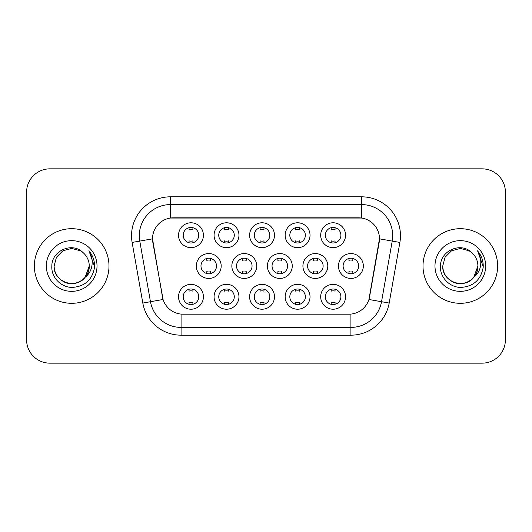 <?xml version="1.0" encoding="UTF-8"?>
<svg xmlns="http://www.w3.org/2000/svg" width="532" height="532" viewBox="0 0 532 532"><rect width="100%" height="100%" fill="white"/><g stroke="black" fill="none" stroke-linecap="round" stroke-linejoin="round"><path stroke-width="0.8" d="M310.023 296.783A12.435 12.435 0 0 1 297.588 309.218A12.435 12.435 0 0 1 285.152 296.783A12.435 12.435 0 0 1 297.588 284.341A12.435 12.435 0 0 1 310.023 296.783M289.814 296.783A7.774 7.774 0 0 0 297.588 304.55A7.774 7.774 0 0 0 305.361 296.783A7.774 7.774 0 0 0 297.588 289.009A7.774 7.774 0 0 0 289.814 296.783M274.485 296.783A12.435 12.435 0 0 1 262.05 309.218A12.435 12.435 0 0 1 249.614 296.783A12.435 12.435 0 0 1 262.05 284.341A12.435 12.435 0 0 1 274.485 296.783M254.276 296.783A7.774 7.774 0 0 0 262.05 304.55A7.774 7.774 0 0 0 269.824 296.783A7.774 7.774 0 0 0 262.05 289.009A7.774 7.774 0 0 0 254.276 296.783M238.948 296.783A12.435 12.435 0 0 1 226.512 309.218A12.435 12.435 0 0 1 214.077 296.783A12.435 12.435 0 0 1 226.512 284.341A12.435 12.435 0 0 1 238.948 296.783M218.745 296.783A7.774 7.774 0 0 0 226.512 304.55A7.774 7.774 0 0 0 234.286 296.783A7.774 7.774 0 0 0 226.512 289.009A7.774 7.774 0 0 0 218.745 296.783M203.417 296.783A12.435 12.435 0 0 1 190.975 309.218A12.435 12.435 0 0 1 178.539 296.783A12.435 12.435 0 0 1 190.975 284.341A12.435 12.435 0 0 1 203.417 296.783M183.208 296.783A7.774 7.774 0 0 0 190.975 304.55A7.774 7.774 0 0 0 198.749 296.783A7.774 7.774 0 0 0 190.975 289.009A7.774 7.774 0 0 0 183.208 296.783M345.561 296.783A12.435 12.435 0 0 1 333.125 309.218A12.435 12.435 0 0 1 320.69 296.783A12.435 12.435 0 0 1 333.125 284.341A12.435 12.435 0 0 1 345.561 296.783M325.351 296.783A7.774 7.774 0 0 0 333.125 304.55A7.774 7.774 0 0 0 340.899 296.783A7.774 7.774 0 0 0 333.125 289.009A7.774 7.774 0 0 0 325.351 296.783M327.792 266A12.435 12.435 0 0 1 315.356 278.435A12.435 12.435 0 0 1 302.921 266A12.435 12.435 0 0 1 315.356 253.565A12.435 12.435 0 0 1 327.792 266M307.582 266A7.774 7.774 0 0 0 315.356 273.774A7.774 7.774 0 0 0 323.13 266A7.774 7.774 0 0 0 315.356 258.226A7.774 7.774 0 0 0 307.582 266M292.254 266A12.435 12.435 0 0 1 279.819 278.435A12.435 12.435 0 0 1 267.383 266A12.435 12.435 0 0 1 279.819 253.565A12.435 12.435 0 0 1 292.254 266M272.045 266A7.774 7.774 0 0 0 279.819 273.774A7.774 7.774 0 0 0 287.593 266A7.774 7.774 0 0 0 279.819 258.226A7.774 7.774 0 0 0 272.045 266M256.717 266A12.435 12.435 0 0 1 244.281 278.435A12.435 12.435 0 0 1 231.846 266A12.435 12.435 0 0 1 244.281 253.565A12.435 12.435 0 0 1 256.717 266M236.507 266A7.774 7.774 0 0 0 244.281 273.774A7.774 7.774 0 0 0 252.055 266A7.774 7.774 0 0 0 244.281 258.226A7.774 7.774 0 0 0 236.507 266M221.186 266A12.435 12.435 0 0 1 208.743 278.435A12.435 12.435 0 0 1 196.308 266A12.435 12.435 0 0 1 208.743 253.565A12.435 12.435 0 0 1 221.186 266M200.976 266A7.774 7.774 0 0 0 208.743 273.774A7.774 7.774 0 0 0 216.517 266A7.774 7.774 0 0 0 208.743 258.226A7.774 7.774 0 0 0 200.976 266M363.329 266A12.435 12.435 0 0 1 350.894 278.435A12.435 12.435 0 0 1 338.458 266A12.435 12.435 0 0 1 350.894 253.565A12.435 12.435 0 0 1 363.329 266M343.12 266A7.774 7.774 0 0 0 350.894 273.774A7.774 7.774 0 0 0 358.668 266A7.774 7.774 0 0 0 350.894 258.226A7.774 7.774 0 0 0 343.12 266M310.023 235.217A12.435 12.435 0 0 1 297.588 247.659A12.435 12.435 0 0 1 285.152 235.217A12.435 12.435 0 0 1 297.588 222.782A12.435 12.435 0 0 1 310.023 235.217M289.814 235.217A7.774 7.774 0 0 0 297.588 242.991A7.774 7.774 0 0 0 305.361 235.217A7.774 7.774 0 0 0 297.588 227.45A7.774 7.774 0 0 0 289.814 235.217M274.485 235.217A12.435 12.435 0 0 1 262.05 247.659A12.435 12.435 0 0 1 249.614 235.217A12.435 12.435 0 0 1 262.05 222.782A12.435 12.435 0 0 1 274.485 235.217M254.276 235.217A7.774 7.774 0 0 0 262.05 242.991A7.774 7.774 0 0 0 269.824 235.217A7.774 7.774 0 0 0 262.05 227.45A7.774 7.774 0 0 0 254.276 235.217M238.948 235.217A12.435 12.435 0 0 1 226.512 247.659A12.435 12.435 0 0 1 214.077 235.217A12.435 12.435 0 0 1 226.512 222.782A12.435 12.435 0 0 1 238.948 235.217M218.745 235.217A7.774 7.774 0 0 0 226.512 242.991A7.774 7.774 0 0 0 234.286 235.217A7.774 7.774 0 0 0 226.512 227.45A7.774 7.774 0 0 0 218.745 235.217M203.417 235.217A12.435 12.435 0 0 1 190.975 247.659A12.435 12.435 0 0 1 178.539 235.217A12.435 12.435 0 0 1 190.975 222.782A12.435 12.435 0 0 1 203.417 235.217M183.208 235.217A7.774 7.774 0 0 0 190.975 242.991A7.774 7.774 0 0 0 198.749 235.217A7.774 7.774 0 0 0 190.975 227.45A7.774 7.774 0 0 0 183.208 235.217M345.561 235.217A12.435 12.435 0 0 1 333.125 247.659A12.435 12.435 0 0 1 320.69 235.217A12.435 12.435 0 0 1 333.125 222.782A12.435 12.435 0 0 1 345.561 235.217M325.351 235.217A7.774 7.774 0 0 0 333.125 242.991A7.774 7.774 0 0 0 340.899 235.217A7.774 7.774 0 0 0 333.125 227.45A7.774 7.774 0 0 0 325.351 235.217M142.815 303.06L132.122 242.432A38.863 38.863 0 0 1 170.393 196.82L361.607 196.82A38.863 38.863 0 0 1 399.878 242.432L389.185 303.06A38.863 38.863 0 0 1 350.914 335.18L181.086 335.18A38.863 38.863 0 0 1 142.815 303.06L163.078 299.489L152.837 242.439A20.987 20.987 0 0 1 173.505 217.807L358.495 217.807A20.987 20.987 0 0 1 379.163 242.439L369.567 296.849A20.987 20.987 0 0 1 348.899 314.193L183.101 314.193A20.987 20.987 0 0 1 162.433 296.849L152.518 238.841L139.776 241.082A31.089 31.089 0 0 1 170.393 204.594L361.607 204.594A31.089 31.089 0 0 1 392.224 241.082L381.53 301.711A31.089 31.089 0 0 1 350.914 327.406L181.086 327.406A31.089 31.089 0 0 1 150.47 301.711L139.776 241.082A31.089 31.089 0 0 1 139.304 235.689M34.374 266A37.306 37.306 0 0 0 71.68 303.307A37.306 37.306 0 0 0 108.994 266A37.306 37.306 0 0 0 71.68 228.694A37.306 37.306 0 0 0 34.374 266A37.306 37.306 0 0 0 71.68 303.307A37.306 37.306 0 0 0 108.994 266A37.306 37.306 0 0 0 71.68 228.694A37.306 37.306 0 0 0 34.374 266M423.007 266A37.306 37.306 0 0 0 460.32 303.307A37.306 37.306 0 0 0 497.626 266A37.306 37.306 0 0 0 460.32 228.694A37.306 37.306 0 0 0 423.007 266A37.306 37.306 0 0 0 460.32 303.307A37.306 37.306 0 0 0 497.626 266A37.306 37.306 0 0 0 460.32 228.694A37.306 37.306 0 0 0 423.007 266M170.393 196.82L170.393 218.04L361.607 218.04L361.607 196.82M152.518 238.795L152.75 235.689M348.899 314.193L183.101 314.193M392.224 241.082L379.482 238.841L368.922 299.489L381.53 301.711L392.224 241.082L399.878 242.432M369.567 296.849L369.441 297.508M162.559 297.508L162.433 296.849M505.4 192.158A23.315 23.315 0 0 0 482.085 168.844L49.915 168.844A23.315 23.315 0 0 0 26.6 192.158L26.6 339.842A23.315 23.315 0 0 0 49.915 363.157L482.085 363.157A23.315 23.315 0 0 0 505.4 339.842L505.4 192.158L505.4 339.842M26.6 192.158L26.6 339.842M482.085 168.844L49.915 168.844M49.915 363.157L482.085 363.157M335.067 227.696L335.067 229.585A5.965 5.965 0 0 0 331.183 229.585L331.183 227.696M331.183 242.745L331.183 240.856A5.965 5.965 0 0 0 335.067 240.856L335.067 242.745M348.952 273.528L348.952 271.639A5.965 5.965 0 0 0 352.836 271.639L352.836 273.528M352.836 258.472L352.836 260.361A5.965 5.965 0 0 0 348.952 260.361L348.952 258.472M331.183 304.304L331.183 302.415A5.965 5.965 0 0 0 335.067 302.415L335.067 304.304M335.067 289.255L335.067 291.144A5.965 5.965 0 0 0 331.183 291.144L331.183 289.255M299.529 227.696L299.529 229.585A5.965 5.965 0 0 0 295.646 229.585L295.646 227.696M295.646 242.745L295.646 240.856A5.965 5.965 0 0 0 299.529 240.856L299.529 242.745M263.992 227.696L263.992 229.585A5.965 5.965 0 0 0 260.108 229.585L260.108 227.696M260.108 242.745L260.108 240.856A5.965 5.965 0 0 0 263.992 240.856L263.992 242.745M228.461 227.696L228.461 229.585A5.965 5.965 0 0 0 224.571 229.585L224.571 227.696M224.571 242.745L224.571 240.856A5.965 5.965 0 0 0 228.461 240.856L228.461 242.745M192.923 227.696L192.923 229.585A5.965 5.965 0 0 0 189.033 229.585L189.033 227.696M189.033 242.745L189.033 240.856A5.965 5.965 0 0 0 192.923 240.856L192.923 242.745M313.415 273.528L313.415 271.639A5.965 5.965 0 0 0 317.298 271.639L317.298 273.528M317.298 258.472L317.298 260.361A5.965 5.965 0 0 0 313.415 260.361L313.415 258.472M277.877 273.528L277.877 271.639A5.965 5.965 0 0 0 281.76 271.639L281.76 273.528M281.76 258.472L281.76 260.361A5.965 5.965 0 0 0 277.877 260.361L277.877 258.472M242.339 273.528L242.339 271.639A5.965 5.965 0 0 0 246.223 271.639L246.223 273.528M246.223 258.472L246.223 260.361A5.965 5.965 0 0 0 242.339 260.361L242.339 258.472M66.287 282.725C77.3 286.682 89.589 277.398 89.25 266C89.017 272.623 86.084 277.697 80.465 281.215C69.512 288.231 53.513 278.994 54.111 266L56.465 257.215L62.896 250.785L71.68 248.431L80.465 250.785L83.192 252.727C72.412 241.422 51.651 250.732 51.843 266C51.025 277.298 61.054 287.499 72.246 287.42C84.861 286.509 92.295 279.805 94.556 267.317L94.596 266C94.53 260.234 92.615 255.174 88.844 250.818C91.71 255.52 92.721 260.58 91.876 266C91.052 270.608 88.811 274.372 85.147 277.292A17.569 17.569 0 0 0 89.25 266L85.147 277.292C75.817 289.893 53.193 281.834 54.111 266L56.465 257.215L62.896 250.785L71.68 248.431L80.465 250.785L83.192 252.727L80.465 250.785L71.68 248.431L62.896 250.785L56.465 257.215L54.111 266C54.35 272.623 57.276 277.697 62.896 281.215C73.848 288.231 89.855 278.994 89.25 266L85.1 277.345L89.25 266C89.017 272.623 86.084 277.697 80.465 281.215C69.512 288.231 53.513 278.994 54.111 266C54.35 272.623 57.276 277.697 62.896 281.215C73.848 288.231 89.855 278.994 89.25 266A17.569 17.569 0 0 0 83.192 252.727M46.337 266A25.343 25.343 0 0 0 71.68 291.343A25.343 25.343 0 0 0 97.024 266A25.343 25.343 0 0 0 71.68 240.657A25.343 25.343 0 0 0 46.337 266M89.017 251.011L94.583 266.665M454.92 282.725C465.932 286.682 478.221 277.398 477.889 266C477.65 272.623 474.724 277.697 469.104 281.215C458.152 288.231 442.145 278.994 442.75 266L445.104 257.215L451.535 250.785L460.32 248.431L469.104 250.785L471.831 252.727C461.044 241.422 440.283 250.732 440.483 266C439.658 277.298 449.686 287.499 460.885 287.42C473.5 286.509 480.935 279.805 483.196 267.317L483.236 266C483.169 260.234 481.247 255.174 477.477 250.818C480.349 255.52 481.354 260.58 480.509 266C479.691 270.608 477.45 274.372 473.786 277.292A17.569 17.569 0 0 0 477.889 266L473.786 277.292C464.456 289.893 441.833 281.834 442.75 266C442.983 272.623 445.916 277.697 451.535 281.215C462.488 288.231 478.487 278.994 477.889 266L473.739 277.345L477.889 266C477.65 272.623 474.724 277.697 469.104 281.215C458.152 288.231 442.145 278.994 442.75 266C442.983 272.623 445.916 277.697 451.535 281.215C462.488 288.231 478.487 278.994 477.889 266A17.569 17.569 0 0 0 471.831 252.727M434.977 266A25.343 25.343 0 0 0 460.32 291.343A25.343 25.343 0 0 0 485.663 266A25.343 25.343 0 0 0 460.32 240.657A25.343 25.343 0 0 0 434.977 266M477.65 251.011L483.222 266.665M206.802 273.528L206.802 271.639A5.965 5.965 0 0 0 210.692 271.639L210.692 273.528M210.692 258.472L210.692 260.361A5.965 5.965 0 0 0 206.802 260.361L206.802 258.472M295.646 304.304L295.646 302.415A5.965 5.965 0 0 0 299.529 302.415L299.529 304.304M299.529 289.255L299.529 291.144A5.965 5.965 0 0 0 295.646 291.144L295.646 289.255M260.108 304.304L260.108 302.415A5.965 5.965 0 0 0 263.992 302.415L263.992 304.304M263.992 289.255L263.992 291.144A5.965 5.965 0 0 0 260.108 291.144L260.108 289.255M224.571 304.304L224.571 302.415A5.965 5.965 0 0 0 228.461 302.415L228.461 304.304M228.461 289.255L228.461 291.144A5.965 5.965 0 0 0 224.571 291.144L224.571 289.255M189.033 304.304L189.033 302.415A5.965 5.965 0 0 0 192.923 302.415L192.923 304.304M192.923 289.255L192.923 291.144A5.965 5.965 0 0 0 189.033 291.144L189.033 289.255M350.914 314.093L350.914 335.18M181.086 335.18L181.086 314.093M132.122 242.432L139.776 241.082M381.53 301.711L389.185 303.06"/></g></svg>
